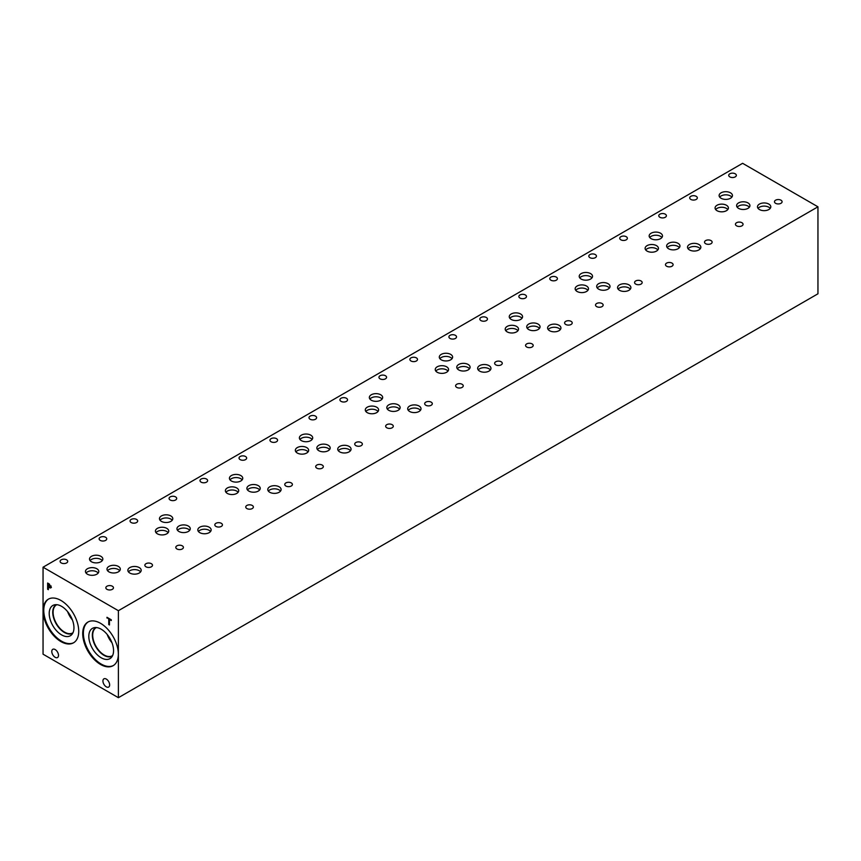 <?xml version="1.0" encoding="UTF-8"?>
<svg xmlns="http://www.w3.org/2000/svg" width="861" height="861" viewBox="0 0 861 861"><rect width="100%" height="100%" fill="white"/><g stroke="black" fill="none" stroke-linecap="round" stroke-linejoin="round"><path stroke-width="1.29" d="M118.387 610.697L118.387 697.69L43.05 654.188L43.05 567.205L118.387 610.697L817.95 206.812L742.612 163.31L43.05 567.205M108.755 624.548L108.755 619.07L106.947 617.294L111.273 619.791L111.273 620.533L109.465 619.49L109.465 624.968L108.755 624.548L109.465 624.139M109.465 619.49L110.1 619.124M106.947 618.026L107.582 617.66M108.755 619.07L109.39 618.704M109.605 619.414L109.605 618.822M48.345 584.178L48.345 586.653L49.981 587.224L50.282 586.481L48.345 584.178L48.969 583.823L51.036 586.89L50.562 587.998L48.345 587.363L48.345 589.677L47.635 589.258L47.635 583.048L48.98 583.833M50.831 586.739L49.97 587.234L51.133 585.997M47.635 589.258L48.345 588.849M48.474 587.288L48.474 586.728M48.474 584.102L48.474 583.543M48.345 587.363L48.959 587.008M51.412 587.503L49.798 587.224M60.916 641.574A25.195 14.54 60 0 1 44.46 619.382A25.195 14.54 60 0 1 48.324 599.191A25.195 14.54 60 0 1 60.916 600.44A25.195 14.54 60 0 1 77.372 622.643A25.195 14.54 60 0 1 73.508 642.823A25.195 14.54 60 0 1 60.916 641.574M100.522 664.444A25.195 14.54 60 0 1 84.066 642.252A25.195 14.54 60 0 1 87.93 622.062A25.195 14.54 60 0 1 100.522 623.31A25.195 14.54 60 0 1 116.978 645.502A25.195 14.54 60 0 1 113.114 665.693A25.195 14.54 60 0 1 100.522 664.444M109.648 684.893A4.746 2.744 60 0 1 108.669 687.067A4.746 2.744 60 0 1 105.01 685.787A4.746 2.744 60 0 1 102.933 681.008A4.746 2.744 60 0 1 103.912 678.834A4.746 2.744 60 0 1 107.571 680.104A4.746 2.744 60 0 1 109.648 684.893M58.505 655.361A4.746 2.744 60 0 1 57.526 657.535A4.746 2.744 60 0 1 53.866 656.265A4.746 2.744 60 0 1 51.789 651.486A4.746 2.744 60 0 1 52.769 649.312A4.746 2.744 60 0 1 56.428 650.582A4.746 2.744 60 0 1 58.505 655.361M118.387 697.69L817.95 293.795L817.95 206.812M113.448 665.488A25.195 14.54 60 0 1 101.189 664.057A25.195 14.54 60 0 1 84.83 642.166A25.195 14.54 60 0 1 88.263 621.879M101.189 657.772A17.489 10.095 60 0 1 89.361 640.853A17.489 10.095 60 0 1 94.258 627.669A17.489 10.095 60 0 1 101.189 629.208A17.489 10.095 60 0 1 112.113 643.102A17.489 10.095 60 0 1 111.435 657.406A17.489 10.095 60 0 1 101.189 657.772M112.393 655.996A16.434 9.493 60 0 1 112.178 656.125A16.434 9.493 60 0 1 103.955 655.318A16.434 9.493 60 0 1 93.225 640.832A16.434 9.493 60 0 1 95.743 627.658A16.434 9.493 60 0 1 95.969 627.529M112.178 656.125A16.434 9.493 60 0 1 103.966 655.307A16.434 9.493 60 0 1 93.225 640.832A16.434 9.493 60 0 1 95.743 627.658M96.454 627.572A16.176 9.342 -120 0 0 96.055 627.777A16.176 9.342 -120 0 0 92.708 635.181A16.176 9.342 -120 0 0 99.768 651.465A16.176 9.342 -120 0 0 112.242 655.791A16.176 9.342 -120 0 0 112.608 655.555M67.61 611.644A16.176 9.342 -120 0 0 72.378 619.898M69.569 614.334A14.928 8.621 -120 0 0 71.022 616.863M73.002 632.695A16.176 9.342 60 0 1 72.636 632.932A16.176 9.342 60 0 1 60.162 628.595A16.176 9.342 60 0 1 53.102 612.311A16.176 9.342 60 0 1 56.449 604.906A16.176 9.342 60 0 1 56.848 604.702M107.216 634.503A16.176 9.342 -120 0 0 111.984 642.758M109.175 637.194A14.928 8.621 -120 0 0 110.628 639.723M73.842 642.629A25.195 14.54 60 0 1 61.583 641.197A25.195 14.54 60 0 1 45.224 619.296A25.195 14.54 60 0 1 48.657 599.008M61.583 634.901A17.489 10.095 60 0 1 49.755 617.983A17.489 10.095 60 0 1 54.652 604.799A17.489 10.095 60 0 1 61.583 606.348A17.489 10.095 60 0 1 72.507 620.232A17.489 10.095 60 0 1 71.829 634.535A17.489 10.095 60 0 1 61.583 634.901M72.787 633.126A16.434 9.493 60 0 1 72.572 633.265A16.434 9.493 60 0 1 64.349 632.448A16.434 9.493 60 0 1 53.619 617.961A16.434 9.493 60 0 1 56.137 604.788A16.434 9.493 60 0 1 56.363 604.67M72.572 633.265A16.434 9.493 60 0 1 64.36 632.448A16.434 9.493 60 0 1 53.619 617.961A16.434 9.493 60 0 1 56.137 604.788M66.598 559.822A3.81 2.196 180 0 1 67.718 561.372A3.81 2.196 180 0 1 65.361 563.406A3.81 2.196 180 0 1 61.217 562.922A3.81 2.196 180 0 1 60.098 561.372A3.81 2.196 180 0 1 62.455 559.338A3.81 2.196 180 0 1 66.598 559.822M151.364 563.697A3.81 2.196 180 0 1 152.483 565.246A3.81 2.196 180 0 1 150.126 567.281A3.81 2.196 180 0 1 145.983 566.807A3.81 2.196 180 0 1 144.863 565.246A3.81 2.196 180 0 1 147.22 563.223A3.81 2.196 180 0 1 151.364 563.697M136.555 519.431A3.81 2.196 180 0 1 137.674 520.98A3.81 2.196 180 0 1 135.317 523.014A3.81 2.196 180 0 1 131.173 522.541A3.81 2.196 180 0 1 130.054 520.98A3.81 2.196 180 0 1 132.411 518.957A3.81 2.196 180 0 1 136.555 519.431M221.32 523.305A3.81 2.196 180 0 1 222.439 524.855A3.81 2.196 180 0 1 220.082 526.889A3.81 2.196 180 0 1 215.939 526.415A3.81 2.196 180 0 1 214.819 524.855A3.81 2.196 180 0 1 217.176 522.831A3.81 2.196 180 0 1 221.32 523.305M206.511 479.039A3.81 2.196 180 0 1 207.63 480.589A3.81 2.196 180 0 1 205.273 482.623A3.81 2.196 180 0 1 201.13 482.149A3.81 2.196 180 0 1 200.01 480.589A3.81 2.196 180 0 1 202.367 478.565A3.81 2.196 180 0 1 206.511 479.039M291.276 482.913A3.81 2.196 180 0 1 292.396 484.474A3.81 2.196 180 0 1 290.039 486.497A3.81 2.196 180 0 1 285.895 486.024A3.81 2.196 180 0 1 284.776 484.474A3.81 2.196 180 0 1 287.133 482.44A3.81 2.196 180 0 1 291.276 482.913M276.467 438.647A3.81 2.196 180 0 1 277.586 440.208A3.81 2.196 180 0 1 275.229 442.231A3.81 2.196 180 0 1 271.086 441.758A3.81 2.196 180 0 1 269.967 440.208A3.81 2.196 180 0 1 272.324 438.174A3.81 2.196 180 0 1 276.467 438.647M361.233 442.532A3.81 2.196 180 0 1 362.352 444.082A3.81 2.196 180 0 1 359.995 446.116A3.81 2.196 180 0 1 355.851 445.632A3.81 2.196 180 0 1 354.732 444.082A3.81 2.196 180 0 1 357.089 442.048A3.81 2.196 180 0 1 361.233 442.532M346.423 398.266A3.81 2.196 180 0 1 347.543 399.816A3.81 2.196 180 0 1 345.186 401.85A3.81 2.196 180 0 1 341.042 401.366A3.81 2.196 180 0 1 339.923 399.816A3.81 2.196 180 0 1 342.28 397.782A3.81 2.196 180 0 1 346.423 398.266M431.189 402.141A3.81 2.196 180 0 1 432.308 403.691A3.81 2.196 180 0 1 429.951 405.725A3.81 2.196 180 0 1 425.808 405.251A3.81 2.196 180 0 1 424.688 403.691A3.81 2.196 180 0 1 427.045 401.667A3.81 2.196 180 0 1 431.189 402.141M416.38 357.875A3.81 2.196 180 0 1 417.499 359.424A3.81 2.196 180 0 1 415.142 361.459A3.81 2.196 180 0 1 410.998 360.985A3.81 2.196 180 0 1 409.879 359.424A3.81 2.196 180 0 1 412.236 357.401A3.81 2.196 180 0 1 416.38 357.875M501.145 361.749A3.81 2.196 180 0 1 502.264 363.31A3.81 2.196 180 0 1 499.907 365.333A3.81 2.196 180 0 1 495.764 364.86A3.81 2.196 180 0 1 494.644 363.31A3.81 2.196 180 0 1 497.001 361.276A3.81 2.196 180 0 1 501.145 361.749M486.336 317.483A3.81 2.196 180 0 1 487.455 319.044A3.81 2.196 180 0 1 485.098 321.067A3.81 2.196 180 0 1 480.955 320.593A3.81 2.196 180 0 1 479.835 319.044A3.81 2.196 180 0 1 482.192 317.009A3.81 2.196 180 0 1 486.336 317.483M571.101 321.357A3.81 2.196 180 0 1 572.221 322.918A3.81 2.196 180 0 1 569.864 324.941A3.81 2.196 180 0 1 565.72 324.468A3.81 2.196 180 0 1 564.601 322.918A3.81 2.196 180 0 1 566.958 320.884A3.81 2.196 180 0 1 571.101 321.357M556.292 277.091A3.81 2.196 180 0 1 557.411 278.652A3.81 2.196 180 0 1 555.054 280.675A3.81 2.196 180 0 1 550.911 280.202A3.81 2.196 180 0 1 549.792 278.652A3.81 2.196 180 0 1 552.149 276.618A3.81 2.196 180 0 1 556.292 277.091M641.058 280.977A3.81 2.196 180 0 1 642.177 282.526A3.81 2.196 180 0 1 639.82 284.56A3.81 2.196 180 0 1 635.676 284.076A3.81 2.196 180 0 1 634.557 282.526A3.81 2.196 180 0 1 636.914 280.492A3.81 2.196 180 0 1 641.058 280.977M626.248 236.71A3.81 2.196 180 0 1 627.368 238.26A3.81 2.196 180 0 1 625.011 240.294A3.81 2.196 180 0 1 620.867 239.81A3.81 2.196 180 0 1 619.748 238.26A3.81 2.196 180 0 1 622.105 236.226A3.81 2.196 180 0 1 626.248 236.71M711.014 240.585A3.81 2.196 180 0 1 712.133 242.135A3.81 2.196 180 0 1 709.776 244.169A3.81 2.196 180 0 1 705.633 243.695A3.81 2.196 180 0 1 704.513 242.135A3.81 2.196 180 0 1 706.87 240.111A3.81 2.196 180 0 1 711.014 240.585M671.989 263.111A3.81 2.196 180 0 1 673.108 264.671A3.81 2.196 180 0 1 670.751 266.695A3.81 2.196 180 0 1 666.608 266.221A3.81 2.196 180 0 1 665.488 264.671A3.81 2.196 180 0 1 667.845 262.637A3.81 2.196 180 0 1 671.989 263.111M665.273 214.174A3.81 2.196 180 0 1 666.392 215.734A3.81 2.196 180 0 1 664.035 217.758A3.81 2.196 180 0 1 659.892 217.284A3.81 2.196 180 0 1 658.773 215.734A3.81 2.196 180 0 1 661.13 213.7A3.81 2.196 180 0 1 665.273 214.174M602.033 303.502A3.81 2.196 180 0 1 603.152 305.063A3.81 2.196 180 0 1 600.795 307.086A3.81 2.196 180 0 1 596.651 306.613A3.81 2.196 180 0 1 595.532 305.063A3.81 2.196 180 0 1 597.889 303.029A3.81 2.196 180 0 1 602.033 303.502M595.317 254.565A3.81 2.196 180 0 1 596.436 256.115A3.81 2.196 180 0 1 594.079 258.149A3.81 2.196 180 0 1 589.936 257.676A3.81 2.196 180 0 1 588.816 256.115A3.81 2.196 180 0 1 591.173 254.092A3.81 2.196 180 0 1 595.317 254.565M532.076 343.894A3.81 2.196 180 0 1 533.196 345.444A3.81 2.196 180 0 1 530.839 347.478A3.81 2.196 180 0 1 526.695 347.005A3.81 2.196 180 0 1 525.576 345.444A3.81 2.196 180 0 1 527.933 343.421A3.81 2.196 180 0 1 532.076 343.894M525.361 294.957A3.81 2.196 180 0 1 526.48 296.507A3.81 2.196 180 0 1 524.123 298.541A3.81 2.196 180 0 1 519.979 298.057A3.81 2.196 180 0 1 518.86 296.507A3.81 2.196 180 0 1 521.217 294.473A3.81 2.196 180 0 1 525.361 294.957M462.12 384.286A3.81 2.196 180 0 1 463.24 385.836A3.81 2.196 180 0 1 460.883 387.87A3.81 2.196 180 0 1 456.739 387.385A3.81 2.196 180 0 1 455.62 385.836A3.81 2.196 180 0 1 457.977 383.802A3.81 2.196 180 0 1 462.12 384.286M455.404 335.338A3.81 2.196 180 0 1 456.524 336.899A3.81 2.196 180 0 1 454.167 338.922A3.81 2.196 180 0 1 450.023 338.448A3.81 2.196 180 0 1 448.904 336.899A3.81 2.196 180 0 1 451.261 334.864A3.81 2.196 180 0 1 455.404 335.338M392.164 424.667A3.81 2.196 180 0 1 393.283 426.227A3.81 2.196 180 0 1 390.926 428.251A3.81 2.196 180 0 1 386.783 427.777A3.81 2.196 180 0 1 385.663 426.227A3.81 2.196 180 0 1 388.02 424.193A3.81 2.196 180 0 1 392.164 424.667M385.448 375.73A3.81 2.196 180 0 1 386.567 377.29A3.81 2.196 180 0 1 384.21 379.314A3.81 2.196 180 0 1 380.067 378.84A3.81 2.196 180 0 1 378.948 377.29A3.81 2.196 180 0 1 381.305 375.256A3.81 2.196 180 0 1 385.448 375.73M322.208 465.058A3.81 2.196 180 0 1 323.327 466.608A3.81 2.196 180 0 1 320.97 468.642A3.81 2.196 180 0 1 316.826 468.169A3.81 2.196 180 0 1 315.707 466.608A3.81 2.196 180 0 1 318.064 464.585A3.81 2.196 180 0 1 322.208 465.058M315.492 416.121A3.81 2.196 180 0 1 316.611 417.671A3.81 2.196 180 0 1 314.254 419.705A3.81 2.196 180 0 1 310.111 419.232A3.81 2.196 180 0 1 308.991 417.671A3.81 2.196 180 0 1 311.348 415.648A3.81 2.196 180 0 1 315.492 416.121M252.251 505.45A3.81 2.196 180 0 1 253.371 507A3.81 2.196 180 0 1 251.014 509.034A3.81 2.196 180 0 1 246.87 508.56A3.81 2.196 180 0 1 245.751 507A3.81 2.196 180 0 1 248.108 504.976A3.81 2.196 180 0 1 252.251 505.45M245.536 456.513A3.81 2.196 180 0 1 246.655 458.063A3.81 2.196 180 0 1 244.298 460.097A3.81 2.196 180 0 1 240.154 459.613A3.81 2.196 180 0 1 239.035 458.063A3.81 2.196 180 0 1 241.392 456.029A3.81 2.196 180 0 1 245.536 456.513M182.295 545.842A3.81 2.196 180 0 1 183.415 547.392A3.81 2.196 180 0 1 181.058 549.426A3.81 2.196 180 0 1 176.914 548.941A3.81 2.196 180 0 1 175.795 547.392A3.81 2.196 180 0 1 178.152 545.357A3.81 2.196 180 0 1 182.295 545.842M175.579 496.894A3.81 2.196 180 0 1 176.699 498.454A3.81 2.196 180 0 1 174.342 500.478A3.81 2.196 180 0 1 170.198 500.004A3.81 2.196 180 0 1 169.079 498.454A3.81 2.196 180 0 1 171.436 496.42A3.81 2.196 180 0 1 175.579 496.894M112.339 586.223A3.81 2.196 180 0 1 113.458 587.783A3.81 2.196 180 0 1 111.101 589.807A3.81 2.196 180 0 1 106.958 589.333A3.81 2.196 180 0 1 105.838 587.783A3.81 2.196 180 0 1 108.195 585.749A3.81 2.196 180 0 1 112.339 586.223M105.623 537.286A3.81 2.196 180 0 1 106.742 538.846A3.81 2.196 180 0 1 104.385 540.869A3.81 2.196 180 0 1 100.242 540.396A3.81 2.196 180 0 1 99.123 538.846A3.81 2.196 180 0 1 101.48 536.812A3.81 2.196 180 0 1 105.623 537.286M119.733 570.714A6.662 3.853 0 0 0 118.366 569.562A6.662 3.853 0 0 0 107.571 570.714M118.366 566.42A6.662 3.853 180 0 1 120.314 569.143A6.662 3.853 180 0 1 116.203 572.694A6.662 3.853 180 0 1 108.938 571.865A6.662 3.853 180 0 1 106.99 569.143A6.662 3.853 180 0 1 111.101 565.58A6.662 3.853 180 0 1 118.366 566.42M98.208 573.049A6.662 3.853 0 0 0 96.841 571.898A6.662 3.853 0 0 0 86.046 573.049M96.841 568.755A6.662 3.853 180 0 1 98.789 571.478A6.662 3.853 180 0 1 94.678 575.03A6.662 3.853 180 0 1 87.413 574.201A6.662 3.853 180 0 1 85.465 571.478A6.662 3.853 180 0 1 89.576 567.916A6.662 3.853 180 0 1 96.841 568.755M189.689 530.322A6.662 3.853 0 0 0 188.322 529.171A6.662 3.853 0 0 0 177.527 530.322M188.322 526.028A6.662 3.853 180 0 1 190.27 528.751A6.662 3.853 180 0 1 186.159 532.302A6.662 3.853 180 0 1 178.894 531.474A6.662 3.853 180 0 1 176.946 528.751A6.662 3.853 180 0 1 181.058 525.199A6.662 3.853 180 0 1 188.322 526.028M168.164 532.658A6.662 3.853 0 0 0 166.797 531.506A6.662 3.853 0 0 0 156.002 532.658M166.797 528.363A6.662 3.853 180 0 1 168.745 531.086A6.662 3.853 180 0 1 164.634 534.638A6.662 3.853 180 0 1 157.369 533.809A6.662 3.853 180 0 1 155.421 531.086A6.662 3.853 180 0 1 159.533 527.535A6.662 3.853 180 0 1 166.797 528.363M259.645 489.931A6.662 3.853 0 0 0 258.278 488.779A6.662 3.853 0 0 0 247.484 489.931M258.278 485.636A6.662 3.853 180 0 1 260.226 488.359A6.662 3.853 180 0 1 256.115 491.922A6.662 3.853 180 0 1 248.851 491.082A6.662 3.853 180 0 1 246.903 488.359A6.662 3.853 180 0 1 251.014 484.808A6.662 3.853 180 0 1 258.278 485.636M238.12 492.266A6.662 3.853 0 0 0 236.753 491.114A6.662 3.853 0 0 0 225.959 492.266M236.753 487.972A6.662 3.853 180 0 1 238.701 490.695A6.662 3.853 180 0 1 234.59 494.257A6.662 3.853 180 0 1 227.326 493.418A6.662 3.853 180 0 1 225.378 490.695A6.662 3.853 180 0 1 229.489 487.143A6.662 3.853 180 0 1 236.753 487.972M329.602 449.539A6.662 3.853 0 0 0 328.235 448.398A6.662 3.853 0 0 0 317.44 449.539M328.235 445.255A6.662 3.853 180 0 1 330.183 447.968A6.662 3.853 180 0 1 326.071 451.53A6.662 3.853 180 0 1 318.807 450.69A6.662 3.853 180 0 1 316.859 447.968A6.662 3.853 180 0 1 320.97 444.416A6.662 3.853 180 0 1 328.235 445.255M308.077 451.885A6.662 3.853 0 0 0 306.71 450.733A6.662 3.853 0 0 0 295.915 451.885M306.71 447.591A6.662 3.853 180 0 1 308.658 450.314A6.662 3.853 180 0 1 304.546 453.865A6.662 3.853 180 0 1 297.282 453.026A6.662 3.853 180 0 1 295.334 450.314A6.662 3.853 180 0 1 299.445 446.751A6.662 3.853 180 0 1 306.71 447.591M399.558 409.158A6.662 3.853 0 0 0 398.191 408.006A6.662 3.853 0 0 0 387.396 409.158M398.191 404.864A6.662 3.853 180 0 1 400.139 407.587A6.662 3.853 180 0 1 396.028 411.138A6.662 3.853 180 0 1 388.763 410.31A6.662 3.853 180 0 1 386.815 407.587A6.662 3.853 180 0 1 390.926 404.024A6.662 3.853 180 0 1 398.191 404.864M378.033 411.493A6.662 3.853 0 0 0 376.666 410.342A6.662 3.853 0 0 0 365.871 411.493M376.666 407.199A6.662 3.853 180 0 1 378.614 409.922A6.662 3.853 180 0 1 374.503 413.474A6.662 3.853 180 0 1 367.238 412.645A6.662 3.853 180 0 1 365.29 409.922A6.662 3.853 180 0 1 369.401 406.36A6.662 3.853 180 0 1 376.666 407.199M469.514 368.766A6.662 3.853 0 0 0 468.147 367.615A6.662 3.853 0 0 0 457.352 368.766M468.147 364.472A6.662 3.853 180 0 1 470.095 367.195A6.662 3.853 180 0 1 465.984 370.747A6.662 3.853 180 0 1 458.719 369.918A6.662 3.853 180 0 1 456.771 367.195A6.662 3.853 180 0 1 460.883 363.643A6.662 3.853 180 0 1 468.147 364.472M447.989 371.102A6.662 3.853 0 0 0 446.622 369.95A6.662 3.853 0 0 0 435.827 371.102M446.622 366.808A6.662 3.853 180 0 1 448.57 369.53A6.662 3.853 180 0 1 444.459 373.082A6.662 3.853 180 0 1 437.194 372.253A6.662 3.853 180 0 1 435.246 369.53A6.662 3.853 180 0 1 439.358 365.979A6.662 3.853 180 0 1 446.622 366.808M539.47 328.375A6.662 3.853 0 0 0 538.103 327.223A6.662 3.853 0 0 0 527.309 328.375M538.103 324.08A6.662 3.853 180 0 1 540.051 326.803A6.662 3.853 180 0 1 535.94 330.366A6.662 3.853 180 0 1 528.676 329.526A6.662 3.853 180 0 1 526.728 326.803A6.662 3.853 180 0 1 530.839 323.252A6.662 3.853 180 0 1 538.103 324.08M517.945 330.71A6.662 3.853 0 0 0 516.578 329.559A6.662 3.853 0 0 0 505.784 330.71M516.578 326.416A6.662 3.853 180 0 1 518.526 329.139A6.662 3.853 180 0 1 514.415 332.701A6.662 3.853 180 0 1 507.151 331.862A6.662 3.853 180 0 1 505.203 329.139A6.662 3.853 180 0 1 509.314 325.587A6.662 3.853 180 0 1 516.578 326.416M609.427 287.983A6.662 3.853 0 0 0 608.06 286.842A6.662 3.853 0 0 0 597.265 287.983M608.06 283.7A6.662 3.853 180 0 1 610.008 286.412A6.662 3.853 180 0 1 605.896 289.974A6.662 3.853 180 0 1 598.632 289.135A6.662 3.853 180 0 1 596.684 286.412A6.662 3.853 180 0 1 600.795 282.86A6.662 3.853 180 0 1 608.06 283.7M587.902 290.329A6.662 3.853 0 0 0 586.535 289.178A6.662 3.853 0 0 0 575.74 290.329M586.535 286.035A6.662 3.853 180 0 1 588.483 288.758A6.662 3.853 180 0 1 584.371 292.31A6.662 3.853 180 0 1 577.107 291.47A6.662 3.853 180 0 1 575.159 288.758A6.662 3.853 180 0 1 579.27 285.195A6.662 3.853 180 0 1 586.535 286.035M679.383 247.602A6.662 3.853 0 0 0 678.016 246.45A6.662 3.853 0 0 0 667.221 247.602M678.016 243.308A6.662 3.853 180 0 1 679.964 246.031A6.662 3.853 180 0 1 675.853 249.582A6.662 3.853 180 0 1 668.588 248.754A6.662 3.853 180 0 1 666.64 246.031A6.662 3.853 180 0 1 670.751 242.468A6.662 3.853 180 0 1 678.016 243.308M657.858 249.938A6.662 3.853 0 0 0 656.491 248.786A6.662 3.853 0 0 0 645.696 249.938M656.491 245.643A6.662 3.853 180 0 1 658.439 248.366A6.662 3.853 180 0 1 654.328 251.918A6.662 3.853 180 0 1 647.063 251.089A6.662 3.853 180 0 1 645.115 248.366A6.662 3.853 180 0 1 649.226 244.804A6.662 3.853 180 0 1 656.491 245.643M749.361 207.21A6.662 3.853 0 0 0 747.983 206.059A6.662 3.853 0 0 0 737.188 207.21M747.983 202.916A6.662 3.853 180 0 1 749.942 205.639A6.662 3.853 180 0 1 745.82 209.191A6.662 3.853 180 0 1 738.555 208.362A6.662 3.853 180 0 1 736.607 205.639A6.662 3.853 180 0 1 740.718 202.077A6.662 3.853 180 0 1 747.983 202.916M727.814 209.546A6.662 3.853 0 0 0 726.447 208.394A6.662 3.853 0 0 0 715.652 209.546M726.447 205.252A6.662 3.853 180 0 1 728.395 207.975A6.662 3.853 180 0 1 724.284 211.526A6.662 3.853 180 0 1 717.019 210.697A6.662 3.853 180 0 1 715.071 207.975A6.662 3.853 180 0 1 719.183 204.423A6.662 3.853 180 0 1 726.447 205.252M770.218 208.384A6.662 3.853 0 0 0 768.851 207.232A6.662 3.853 0 0 0 758.057 208.384M768.851 204.089A6.662 3.853 180 0 1 770.799 206.812A6.662 3.853 180 0 1 766.688 210.364A6.662 3.853 180 0 1 759.424 209.524A6.662 3.853 180 0 1 757.476 206.812A6.662 3.853 180 0 1 761.587 203.25A6.662 3.853 180 0 1 768.851 204.089M731.872 197.115A6.662 3.853 0 0 0 730.494 195.964A6.662 3.853 0 0 0 719.699 197.115M730.494 192.821A6.662 3.853 180 0 1 732.453 195.544A6.662 3.853 180 0 1 728.331 199.095A6.662 3.853 180 0 1 721.066 198.267A6.662 3.853 180 0 1 719.118 195.544A6.662 3.853 180 0 1 723.229 191.981A6.662 3.853 180 0 1 730.494 192.821M700.262 248.764A6.662 3.853 0 0 0 698.895 247.613A6.662 3.853 0 0 0 688.1 248.764M698.895 244.47A6.662 3.853 180 0 1 700.843 247.193A6.662 3.853 180 0 1 696.732 250.755A6.662 3.853 180 0 1 689.467 249.916A6.662 3.853 180 0 1 687.519 247.193A6.662 3.853 180 0 1 691.631 243.641A6.662 3.853 180 0 1 698.895 244.47M661.905 237.507A6.662 3.853 0 0 0 660.538 236.355A6.662 3.853 0 0 0 649.743 237.507M660.538 233.213A6.662 3.853 180 0 1 662.486 235.936A6.662 3.853 180 0 1 658.374 239.498A6.662 3.853 180 0 1 651.11 238.658A6.662 3.853 180 0 1 649.162 235.936A6.662 3.853 180 0 1 653.273 232.384A6.662 3.853 180 0 1 660.538 233.213M630.306 289.156A6.662 3.853 0 0 0 628.939 288.005A6.662 3.853 0 0 0 618.144 289.156M628.939 284.862A6.662 3.853 180 0 1 630.887 287.585A6.662 3.853 180 0 1 626.776 291.136A6.662 3.853 180 0 1 619.511 290.308A6.662 3.853 180 0 1 617.563 287.585A6.662 3.853 180 0 1 621.674 284.033A6.662 3.853 180 0 1 628.939 284.862M591.948 277.899A6.662 3.853 0 0 0 590.581 276.747A6.662 3.853 0 0 0 579.787 277.899M590.581 273.604A6.662 3.853 180 0 1 592.529 276.327A6.662 3.853 180 0 1 588.418 279.879A6.662 3.853 180 0 1 581.153 279.05A6.662 3.853 180 0 1 579.205 276.327A6.662 3.853 180 0 1 583.317 272.765A6.662 3.853 180 0 1 590.581 273.604M560.35 329.548A6.662 3.853 0 0 0 558.983 328.396A6.662 3.853 0 0 0 548.188 329.548M558.983 325.254A6.662 3.853 180 0 1 560.931 327.976A6.662 3.853 180 0 1 556.819 331.528A6.662 3.853 180 0 1 549.555 330.699A6.662 3.853 180 0 1 547.607 327.976A6.662 3.853 180 0 1 551.718 324.414A6.662 3.853 180 0 1 558.983 325.254M521.992 318.29A6.662 3.853 0 0 0 520.625 317.139A6.662 3.853 0 0 0 509.83 318.29M520.625 313.996A6.662 3.853 180 0 1 522.573 316.719A6.662 3.853 180 0 1 518.462 320.27A6.662 3.853 180 0 1 511.197 319.431A6.662 3.853 180 0 1 509.249 316.719A6.662 3.853 180 0 1 513.36 313.156A6.662 3.853 180 0 1 520.625 313.996M490.393 369.929A6.662 3.853 0 0 0 489.026 368.788A6.662 3.853 0 0 0 478.232 369.929M489.026 365.645A6.662 3.853 180 0 1 490.974 368.357A6.662 3.853 180 0 1 486.863 371.92A6.662 3.853 180 0 1 479.599 371.08A6.662 3.853 180 0 1 477.651 368.357A6.662 3.853 180 0 1 481.762 364.806A6.662 3.853 180 0 1 489.026 365.645M452.036 358.671A6.662 3.853 0 0 0 450.669 357.519A6.662 3.853 0 0 0 439.874 358.671M450.669 354.377A6.662 3.853 180 0 1 452.617 357.1A6.662 3.853 180 0 1 448.506 360.662A6.662 3.853 180 0 1 441.241 359.823A6.662 3.853 180 0 1 439.293 357.1A6.662 3.853 180 0 1 443.404 353.548A6.662 3.853 180 0 1 450.669 354.377M420.437 410.32A6.662 3.853 0 0 0 419.07 409.169A6.662 3.853 0 0 0 408.275 410.32M419.07 406.026A6.662 3.853 180 0 1 421.018 408.749A6.662 3.853 180 0 1 416.907 412.311A6.662 3.853 180 0 1 409.642 411.472A6.662 3.853 180 0 1 407.694 408.749A6.662 3.853 180 0 1 411.806 405.197A6.662 3.853 180 0 1 419.07 406.026M382.08 399.063A6.662 3.853 0 0 0 380.713 397.911A6.662 3.853 0 0 0 369.918 399.063M380.713 394.768A6.662 3.853 180 0 1 382.661 397.491A6.662 3.853 180 0 1 378.549 401.043A6.662 3.853 180 0 1 371.285 400.214A6.662 3.853 180 0 1 369.337 397.491A6.662 3.853 180 0 1 373.448 393.94A6.662 3.853 180 0 1 380.713 394.768M350.481 450.712A6.662 3.853 0 0 0 349.114 449.56A6.662 3.853 0 0 0 338.319 450.712M349.114 446.418A6.662 3.853 180 0 1 351.062 449.141A6.662 3.853 180 0 1 346.951 452.692A6.662 3.853 180 0 1 339.686 451.864A6.662 3.853 180 0 1 337.738 449.141A6.662 3.853 180 0 1 341.849 445.589A6.662 3.853 180 0 1 349.114 446.418M312.123 439.454A6.662 3.853 0 0 0 310.756 438.303A6.662 3.853 0 0 0 299.962 439.454M310.756 435.16A6.662 3.853 180 0 1 312.704 437.883A6.662 3.853 180 0 1 308.593 441.435A6.662 3.853 180 0 1 301.328 440.606A6.662 3.853 180 0 1 299.38 437.883A6.662 3.853 180 0 1 303.492 434.321A6.662 3.853 180 0 1 310.756 435.16M280.525 491.104A6.662 3.853 0 0 0 279.158 489.952A6.662 3.853 0 0 0 268.363 491.104M279.158 486.809A6.662 3.853 180 0 1 281.106 489.532A6.662 3.853 180 0 1 276.994 493.084A6.662 3.853 180 0 1 269.73 492.255A6.662 3.853 180 0 1 267.782 489.532A6.662 3.853 180 0 1 271.893 485.97A6.662 3.853 180 0 1 279.158 486.809M242.167 479.846A6.662 3.853 0 0 0 240.8 478.694A6.662 3.853 0 0 0 230.005 479.846M240.8 475.552A6.662 3.853 180 0 1 242.748 478.275A6.662 3.853 180 0 1 238.637 481.826A6.662 3.853 180 0 1 231.372 480.987A6.662 3.853 180 0 1 229.424 478.275A6.662 3.853 180 0 1 233.535 474.712A6.662 3.853 180 0 1 240.8 475.552M210.568 531.485A6.662 3.853 0 0 0 209.201 530.344A6.662 3.853 0 0 0 198.407 531.485M209.201 527.201A6.662 3.853 180 0 1 211.149 529.913A6.662 3.853 180 0 1 207.038 533.476A6.662 3.853 180 0 1 199.774 532.636A6.662 3.853 180 0 1 197.826 529.913A6.662 3.853 180 0 1 201.937 526.362A6.662 3.853 180 0 1 209.201 527.201M172.211 520.227A6.662 3.853 0 0 0 170.844 519.075A6.662 3.853 0 0 0 160.049 520.227M170.844 515.933A6.662 3.853 180 0 1 172.792 518.656A6.662 3.853 180 0 1 168.681 522.218A6.662 3.853 180 0 1 161.416 521.379A6.662 3.853 180 0 1 159.468 518.656A6.662 3.853 180 0 1 163.579 515.104A6.662 3.853 180 0 1 170.844 515.933M140.612 571.876A6.662 3.853 0 0 0 139.245 570.725A6.662 3.853 0 0 0 128.45 571.876M139.245 567.582A6.662 3.853 180 0 1 141.193 570.305A6.662 3.853 180 0 1 137.082 573.867A6.662 3.853 180 0 1 129.817 573.028A6.662 3.853 180 0 1 127.869 570.305A6.662 3.853 180 0 1 131.981 566.753A6.662 3.853 180 0 1 139.245 567.582M102.255 560.619A6.662 3.853 0 0 0 100.888 559.467A6.662 3.853 0 0 0 90.093 560.619M100.888 556.324A6.662 3.853 180 0 1 102.836 559.047A6.662 3.853 180 0 1 98.724 562.599A6.662 3.853 180 0 1 91.46 561.77A6.662 3.853 180 0 1 89.512 559.047A6.662 3.853 180 0 1 93.623 555.496A6.662 3.853 180 0 1 100.888 556.324M696.215 196.33A3.81 2.196 180 0 1 697.335 197.879A3.81 2.196 180 0 1 694.978 199.903A3.81 2.196 180 0 1 690.834 199.429A3.81 2.196 180 0 1 689.715 197.879A3.81 2.196 180 0 1 692.072 195.845A3.81 2.196 180 0 1 696.215 196.33M780.97 200.193A3.81 2.196 180 0 1 782.089 201.754A3.81 2.196 180 0 1 779.732 203.777A3.81 2.196 180 0 1 775.589 203.304A3.81 2.196 180 0 1 774.469 201.754A3.81 2.196 180 0 1 776.826 199.72A3.81 2.196 180 0 1 780.97 200.193M741.945 222.73A3.81 2.196 180 0 1 743.065 224.28A3.81 2.196 180 0 1 740.708 226.314A3.81 2.196 180 0 1 736.564 225.83A3.81 2.196 180 0 1 735.445 224.28A3.81 2.196 180 0 1 737.802 222.246A3.81 2.196 180 0 1 741.945 222.73M735.229 173.793A3.81 2.196 180 0 1 736.349 175.343A3.81 2.196 180 0 1 733.992 177.366A3.81 2.196 180 0 1 729.848 176.892A3.81 2.196 180 0 1 728.729 175.343A3.81 2.196 180 0 1 731.086 173.309A3.81 2.196 180 0 1 735.229 173.793M48.937 584.522L49.529 584.178M50.282 586.481L50.928 586.115M48.948 587.708L49.68 587.288"/></g></svg>
